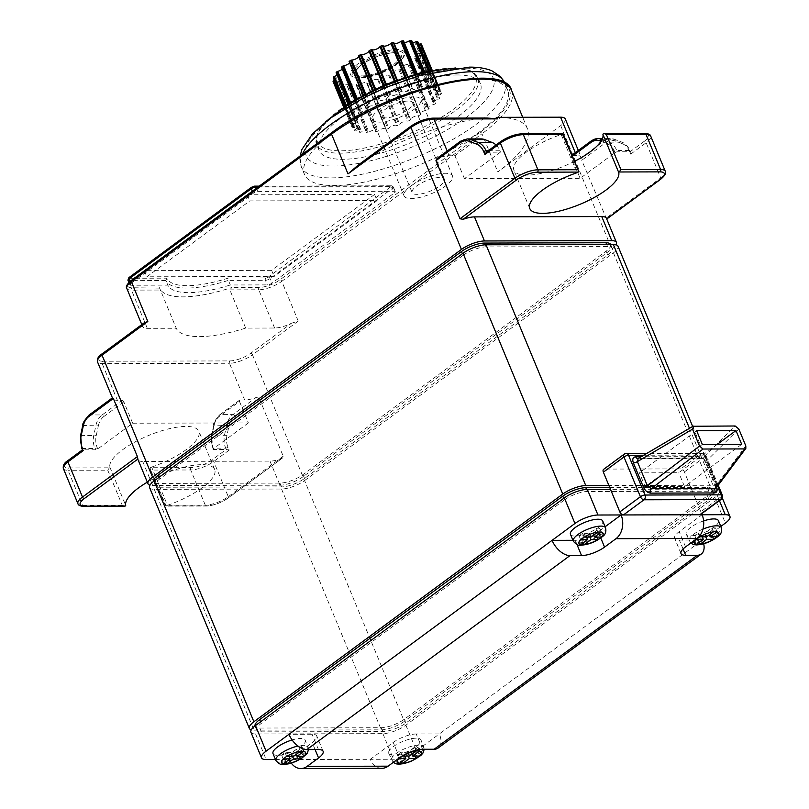 <?xml version="1.0" encoding="UTF-8"?>
<svg xmlns="http://www.w3.org/2000/svg" width="809" height="809" viewBox="0 0 809 809"><rect width="100%" height="100%" fill="white"/><g stroke="black" fill="none" stroke-linecap="round" stroke-linejoin="round"><path stroke-width="0.61" stroke-dasharray="4.04 3.03" d="M271.612 270.348L144.336 270.671L247.291 194.777L374.567 194.453L271.612 270.348L274.14 276.466L146.864 276.789L249.819 200.895L377.105 200.561L274.14 276.466M144.336 270.671L146.864 276.789M374.567 194.453L377.105 200.561M247.291 194.777L249.819 200.895M166.826 278.175L165.926 280.551A78.574 25.059 157.5 0 0 228.411 280.389L228.532 278.023A76.825 24.503 -22.5 0 1 166.826 278.175L129.41 278.276A1.749 0.556 -22.5 0 1 129.389 277.436L251.801 187.203A1.749 0.556 -22.5 0 1 254.107 186.353L390.636 185.999A1.749 0.556 -22.5 0 1 390.656 186.839L268.244 277.082A1.749 0.556 -22.5 0 1 265.939 277.922L228.532 278.023M258.01 187.031L392.416 186.687A3.489 1.112 -22.5 0 1 393.356 187.041A3.489 1.112 -22.5 0 1 392.446 188.366L270.034 278.599A3.489 1.112 -22.5 0 1 265.433 280.298L228.411 280.389L230.302 284.98L267.334 284.879A3.489 1.112 157.5 0 0 271.935 283.19L394.337 192.957A3.489 1.112 157.5 0 0 395.257 191.622A3.489 1.112 157.5 0 0 394.317 191.278L257.778 191.632A3.489 1.112 157.5 0 0 253.177 193.321L130.775 283.554A3.489 1.112 157.5 0 0 129.855 284.889A3.489 1.112 157.5 0 0 130.795 285.233L167.827 285.142A78.574 25.059 157.5 0 0 230.302 284.98M129.41 278.276A1.749 1.305 -90.1 0 0 128.894 280.652L165.926 280.551L167.827 285.142M245.663 328.09L229.837 289.875L231.839 287.498A87.301 27.85 -22.5 0 1 159.595 288.105A87.301 27.85 -22.5 0 1 159.424 287.68L176.241 328.272A87.301 27.85 157.5 0 0 245.663 328.09L274.595 328.019A17.464 5.572 157.5 0 0 291.462 323.236L250.689 353.29A15.715 5.016 -22.5 0 1 229.978 360.905L102.703 361.239A1.749 1.305 -90.1 0 0 102.187 363.605L117.386 400.303L122.017 400.293L102.156 414.926L89.425 414.956A17.464 13.075 -90.1 0 0 83.196 425.403L81.082 435.222A17.464 13.075 -90.1 0 0 82.205 448.51L82.751 449.814L95.482 449.784A1.749 0.556 157.5 0 0 97.778 448.944L132.666 423.218L248.383 422.925L239.515 401.517A1.749 1.011 53.6 0 1 239.636 400.111A1.749 1.011 53.6 0 1 240.04 399.98L244.662 399.97A17.464 5.572 -22.5 0 0 256.038 397.543L232.911 414.592L220.179 414.623L240.04 399.98M478.2 79.292A110.004 35.09 -22.5 0 1 507.749 90.325A110.004 35.09 -22.5 0 1 451.746 149.453A110.004 35.09 -22.5 0 1 334.056 185.544A110.004 35.09 -22.5 0 1 304.497 174.511A110.004 35.09 -22.5 0 1 360.501 115.384A110.004 35.09 -22.5 0 1 478.2 79.292M456.994 74.964A87.301 27.85 -22.5 0 1 480.445 83.721A87.301 27.85 -22.5 0 1 436 130.643A87.301 27.85 -22.5 0 1 342.591 159.292A87.301 27.85 -22.5 0 1 319.14 150.535A87.301 27.85 -22.5 0 1 363.585 103.613A87.301 27.85 -22.5 0 1 456.994 74.964M408.201 109.458A17.464 5.572 157.5 0 0 412.762 102.804A17.464 5.572 157.5 0 0 401.81 101.924A17.464 5.572 157.5 0 0 385.054 109.518A17.464 5.572 157.5 0 0 380.493 116.172A17.464 5.572 157.5 0 0 391.445 117.042A17.464 5.572 157.5 0 0 408.201 109.458M439.863 185.898A17.464 5.572 157.5 0 0 444.424 179.244A17.464 5.572 157.5 0 0 433.472 178.364A17.464 5.572 157.5 0 0 416.716 185.959A17.464 5.572 157.5 0 0 412.155 192.613A17.464 5.572 157.5 0 0 423.107 193.493A17.464 5.572 157.5 0 0 439.863 185.898M159.595 288.105L131.988 287.751A15.715 5.016 157.5 0 1 131.877 280.187L332.074 132.605A111.743 35.647 157.5 0 1 479.343 78.443A111.743 35.647 157.5 0 1 480.182 132.231L279.985 279.813A15.715 5.016 157.5 0 1 259.274 287.428L231.839 287.498M102.703 361.239A15.715 5.016 -22.5 0 1 102.581 353.675L143.355 323.62A17.464 5.572 157.5 0 0 142.627 326.593A17.464 5.572 157.5 0 0 147.309 328.343L176.241 328.272M149.584 487.605A17.464 5.572 157.5 0 0 154.276 489.354L281.552 489.03A17.464 5.572 157.5 0 0 304.568 480.566L404.308 721.365A17.464 5.572 -22.5 0 1 381.292 729.829L254.016 730.153A17.464 5.572 -22.5 0 1 251.265 729.829M689.46 428.315L713.053 485.258L608.914 485.531M713.053 485.258A17.464 5.572 -22.5 0 1 717.745 487.018A17.464 5.572 -22.5 0 1 713.184 493.662L404.308 721.365M609.784 487.635L707.299 487.382A17.464 5.572 -22.5 0 1 711.991 489.132A17.464 5.572 -22.5 0 1 707.43 495.786L404.278 719.262A17.464 5.572 -22.5 0 1 381.261 727.726L259.77 728.039A17.464 5.572 -22.5 0 1 255.078 726.29A17.464 5.572 -22.5 0 1 254.977 725.946M304.568 480.566L613.444 252.873A17.464 5.572 157.5 0 0 618.005 246.219M720.819 526.457L702.495 539.967L679.348 540.028A17.464 5.572 157.5 0 1 674.655 538.268A17.464 5.572 157.5 0 1 679.216 531.624L702.101 514.757M250.911 732.226A17.464 5.572 157.5 0 0 255.593 733.975L382.879 733.642A17.464 5.572 157.5 0 0 405.885 725.188L714.762 497.484A17.464 5.572 157.5 0 0 719.322 490.841A17.464 5.572 157.5 0 0 714.63 489.081L691.493 489.142L684.374 471.95A3.489 2.033 -126.4 0 0 680.784 468.896L604.424 469.089A3.489 2.033 -126.4 0 0 603.615 469.341M422.571 749.276L416.231 733.985L439.378 733.925L416.493 750.792A17.464 5.572 157.5 0 1 393.487 759.257L370.34 759.317A17.464 13.075 89.9 0 0 381.828 768.338M291.462 323.236L298.238 321.082L252.479 354.817L302.981 476.744L611.857 249.051A17.464 5.572 -22.5 0 0 616.053 244.783M565.279 118.943A17.464 5.572 -22.5 0 1 560.718 125.597L497.798 171.973A113.493 36.203 157.5 0 0 527.448 128.742A113.493 36.203 157.5 0 0 496.948 117.356M722.336 495.189A3.489 1.112 -22.5 0 1 721.426 496.514L700.837 511.692A3.489 2.033 -126.4 0 1 700.594 514.514M700.837 511.692L691.493 489.142L610.502 489.354M571.791 155.419L576.423 155.409A17.464 5.572 -22.5 0 1 581.115 157.158A17.464 5.572 -22.5 0 1 581.256 157.806L581.732 160.293L606.174 142.283A15.715 11.771 89.9 0 1 615.123 140.938L622.485 143.78A1.749 1.112 111.1 0 0 621.949 142.151A1.749 1.112 111.1 0 0 621.686 142.111L608.955 142.141A1.749 1.112 111.1 0 0 607.438 143.82A15.715 11.771 89.9 0 1 614.486 151.323L615.032 152.638L580.134 178.364L571.275 156.956A1.749 1.011 -126.4 0 1 571.387 155.55A1.749 1.011 -126.4 0 1 571.791 155.419L591.652 140.786L604.384 140.756A17.464 13.075 89.9 0 1 610.664 138.582A17.464 13.075 89.9 0 1 614.324 139.269L621.686 142.111A17.464 13.075 89.9 0 1 629.513 150.444L616.782 150.484L617.328 151.789A1.749 0.556 157.5 0 0 615.032 152.638M486.088 152.325L500.468 152.092L464.427 178.658L580.134 178.364M464.427 178.658L454.931 155.722L449.147 155.743A17.464 5.572 -22.5 0 0 437.77 158.17L436.9 158.635M603.403 133.758L644.237 133.657A15.715 5.016 -22.5 0 1 644.358 141.221A1.749 1.011 -126.4 0 1 646.148 142.748L660.71 177.909L605.799 218.39L606.578 218.956L581.732 160.293M606.679 218.885L606.578 218.956A17.464 5.572 157.5 0 0 606.447 218.319M138.026 459.704A17.464 5.572 157.5 0 0 142.718 461.454L269.994 461.13A17.464 5.572 157.5 0 0 281.37 458.693L283.201 456.205L259.133 398.109L234.701 416.119A15.715 11.771 -90.1 0 0 229.089 425.514L226.975 435.343A15.715 11.771 -90.1 0 0 227.986 447.296L229.159 450.128L226.227 449.45L211.928 459.987A15.715 5.016 -22.5 0 1 191.217 467.612L150.383 467.713A1.749 0.556 -22.5 0 1 151.647 467.076L167.473 505.301A1.749 0.556 157.5 0 0 166.219 505.938L150.171 468.967L165.511 506.009M167.473 505.301A48.014 15.31 157.5 0 0 214.678 469.483A48.014 15.31 157.5 0 0 147.329 482.164M644.358 141.221L630.059 151.758L617.328 151.789M486.522 152.001L500.882 141.585A15.715 5.016 -22.5 0 1 521.583 133.97L562.427 133.869A1.749 0.556 -22.5 0 1 561.163 134.506A48.014 15.31 157.5 0 0 513.958 170.315A48.014 15.31 157.5 0 0 574.532 161.335M234.701 416.119A1.749 1.011 -126.4 0 0 232.911 414.592A17.464 13.075 -90.1 0 0 226.672 425.028L224.558 434.858A17.464 13.075 -90.1 0 0 225.681 448.135L226.227 449.45L213.505 449.48L212.959 448.166A1.749 0.556 -22.5 0 1 212.484 447.994A1.749 0.556 -22.5 0 1 212.949 447.326A15.715 11.771 89.9 0 1 211.928 435.373L214.041 425.554A15.715 11.771 89.9 0 1 219.654 416.15L239.515 401.517M248.383 422.925L213.485 448.641A1.749 0.556 157.5 0 0 213.03 449.308A1.749 0.556 157.5 0 0 213.505 449.48M151.647 467.076A48.014 15.31 157.5 0 0 198.852 431.258A48.014 15.31 157.5 0 0 149.877 434.969A48.014 15.31 157.5 0 0 109.872 467.187A1.749 0.556 -22.5 0 1 109.407 467.814L68.573 467.926A15.715 5.016 -22.5 0 1 68.452 460.361L82.751 449.814L83.367 450.512M630.059 151.758L630.656 152.254L629.978 150.626A1.749 0.556 157.5 0 0 629.513 150.444L630.707 154.125L646.148 142.748A17.464 5.572 -22.5 0 0 650.709 136.094M460.493 141.241A1.749 1.011 -126.4 0 1 460.897 141.12L474.782 141.09L454.931 155.722M117.386 400.303A17.464 5.572 -22.5 0 1 112.694 398.554A17.464 5.572 -22.5 0 1 112.552 397.907L89.425 414.956A1.749 1.011 -126.4 0 0 89.03 415.088M562.427 133.869L563.044 134.557M474.782 141.09A17.464 13.075 89.9 0 1 481.072 138.915M496.038 144.983A17.464 13.075 89.9 0 1 499.922 150.777L488.13 150.808M500.468 152.092L499.922 150.777M302.981 476.744A17.464 5.572 -22.5 0 1 279.975 485.208L152.689 485.531A17.464 5.572 -22.5 0 1 149.948 485.218M610.653 244.48A17.464 5.572 -22.5 0 1 610.664 244.51A17.464 5.572 -22.5 0 1 606.103 251.164L302.95 474.64A17.464 5.572 -22.5 0 1 279.934 483.104L158.443 483.418A17.464 5.572 -22.5 0 1 153.75 481.668A17.464 5.572 -22.5 0 1 153.649 481.325M227.764 498.213L282.23 458.228L228.168 498.091A1.749 1.011 -126.4 0 1 227.764 498.213A15.715 5.016 -22.5 0 1 207.053 505.827L166.219 505.938M259.133 398.109L256.038 397.543M291.321 763.109A17.464 13.075 -90.1 0 1 289.349 759.52L275.485 759.56M132.666 423.218L123.807 401.81A1.749 1.011 53.6 0 0 122.017 400.293M68.573 467.926A1.749 1.305 -90.1 0 0 68.057 470.292L107.739 470.191L109.407 467.814M107.739 470.191L122.301 505.352L125.233 506.04M150.383 467.713L150.171 468.967M486.957 118.003L482.67 118.235A113.493 36.203 157.5 0 0 361.532 162.781L358.286 165.006M606.103 251.164L607.69 254.987L304.528 478.463A17.464 5.572 157.5 0 1 281.522 486.927L160.03 487.24A17.464 5.572 157.5 0 1 155.338 485.491A17.464 5.572 157.5 0 1 159.899 478.837L463.051 255.361L462.374 253.733M607.69 254.987A17.464 5.572 157.5 0 0 612.251 248.333A17.464 5.572 157.5 0 0 607.559 246.583L486.067 246.897A17.464 5.572 157.5 0 0 463.051 255.361M416.231 733.985A17.464 5.572 157.5 0 0 393.225 742.45L370.34 759.317L289.349 759.52L312.223 742.652A17.464 5.572 157.5 0 0 316.784 736.008A17.464 5.572 157.5 0 0 312.092 734.248L288.955 734.309M703.618 520.915A17.464 5.572 157.5 0 0 686.163 534.041A17.464 5.572 157.5 0 0 690.856 535.791A17.464 5.572 157.5 0 0 709.533 530.067A17.464 5.572 157.5 0 0 718.432 520.672M416.301 738.182A17.464 5.572 157.5 0 0 397.613 743.916A17.464 5.572 157.5 0 0 388.724 753.3A17.464 5.572 157.5 0 0 393.417 755.05A17.464 5.572 157.5 0 0 412.105 749.326A17.464 5.572 157.5 0 0 420.993 739.942A17.464 5.572 157.5 0 0 416.301 738.182M273.017 753.604A17.464 5.572 157.5 0 0 277.709 755.353A17.464 5.572 157.5 0 0 296.397 749.619A17.464 5.572 157.5 0 0 305.286 740.235A17.464 5.572 157.5 0 0 300.594 738.486A17.464 5.572 157.5 0 0 292.11 739.962M572.924 540.301L575.209 540.291A17.464 5.572 157.5 0 0 598.225 531.826L605.112 526.75M570.456 534.334A17.464 5.572 157.5 0 0 575.148 536.094A17.464 5.572 157.5 0 0 593.826 530.36A17.464 5.572 157.5 0 0 602.715 520.976M419.608 750.985L418.02 747.172L414.552 747.182L407.685 752.239L400.748 752.259L397.32 754.787L404.257 754.767L397.391 759.833L400.87 759.823L405.066 756.718M416.129 750.995L414.552 747.182M411.933 754.099L411.164 752.228L418.02 747.172M580.619 539.643L579.042 535.821L585.989 535.811L579.123 540.867L582.591 540.857L586.798 537.763M586.525 537.105L585.989 535.811M580.7 544.679L579.123 540.867M593.937 535.78L596.395 535.78L599.833 533.252L592.886 533.262L599.752 528.206L596.284 528.216L589.417 533.273L582.48 533.293L579.042 535.821M587.678 537.105L589.458 535.801L592.775 535.791M296.498 755.05L298.966 755.04L302.394 752.512L295.457 752.532L302.313 747.465L298.845 747.476L291.978 752.542L285.041 752.552L281.603 755.08L288.55 755.07L281.684 760.126L285.152 760.116L289.359 757.022M290.239 756.364L292.019 755.06L295.346 755.05M709.645 535.487L712.112 535.477L715.54 532.949L708.603 532.969L715.459 527.913L711.991 527.923L705.124 532.979L698.187 533L694.749 535.528L701.696 535.507L694.83 540.564L698.298 540.564L702.505 537.459M703.385 536.812L705.165 535.497L708.482 535.487M412.206 754.746L414.673 754.746L418.101 752.208L411.164 752.228M405.956 756.071L407.726 754.757L411.053 754.757M584.058 537.105L582.48 533.293M591.005 537.095L589.417 533.273M597.861 532.029L596.284 528.216M601.33 532.019L599.752 528.206M593.664 535.133L592.886 533.262M601.411 537.065L599.833 533.252M583.37 542.728L582.591 540.857M589.994 537.105L589.458 535.801M596.941 537.085L596.395 535.78M286.619 756.375L285.041 752.552M283.19 758.903L281.603 755.08M293.566 756.364L291.978 752.542M300.422 751.288L298.845 747.476M289.086 756.375L288.55 755.07M283.261 763.939L281.684 760.126M285.931 761.987L285.152 760.116M292.565 756.364L292.019 755.06M299.502 756.344L298.966 755.04M303.972 756.324L302.394 752.512M296.225 754.393L295.457 752.532M303.901 751.288L302.313 747.465M712.648 536.782L712.112 535.477M717.118 536.771L715.54 532.949M705.711 536.802L705.165 535.497M699.077 542.424L698.298 540.564M709.372 534.84L708.603 532.969M717.047 531.725L715.459 527.913M713.568 531.735L711.991 527.923M706.712 536.802L705.124 532.979M699.765 536.812L698.187 533M696.337 539.34L694.749 535.528M702.232 536.812L701.696 535.507M696.407 544.386L694.83 540.564M419.689 756.031L418.101 752.208M398.979 763.645L397.391 759.833M401.638 761.694L400.87 759.823M404.793 756.071L404.257 754.767M398.898 758.599L397.32 754.787M402.326 756.071L400.748 752.259M409.273 756.061L407.685 752.239M408.272 756.061L407.726 754.757M415.209 756.051L414.673 754.746M703.709 543.779A17.464 10.143 53.6 0 0 702.495 539.967L439.378 733.925A17.464 10.143 -126.4 0 1 438.165 748.012M716.622 487.331L706.439 462.738C704.679 459.077 702.242 457.034 699.128 456.63A3.489 2.619 -90.1 0 0 701.393 458.44M706.439 462.738A3.489 1.112 -22.5 0 1 705.509 462.394C704.093 459.937 702.738 458.622 701.433 458.44L637.927 458.602A3.489 2.619 -90.1 0 0 639.191 458.167L638.2 458.501M701.433 458.44A3.489 2.619 -90.1 0 0 702.687 458.005L639.191 458.167L693.657 426.09M716.481 486.978A3.489 1.112 -22.5 0 1 715.54 486.634L705.499 462.384A3.489 1.112 -22.5 0 1 705.923 461.464L702.687 458.005L735.169 425.989M715.884 488.353L715.54 486.624A3.489 1.112 -22.5 0 1 715.965 485.703L705.923 461.464L738.819 429.033M715.075 488.454L715.965 485.703L745.817 445.921M717.229 444.394L678.781 472.739L639.444 472.84L645.137 486.603L684.485 486.502L678.781 472.739M696.64 430.671L639.444 472.84M741.681 444.333L684.485 486.502M702.333 444.434L645.137 486.603M717.694 485.896L704.932 455.083A3.489 2.619 -90.1 0 0 702.637 453.283A3.489 2.619 -90.1 0 0 701.383 453.718L625.013 453.91A3.489 2.033 53.6 0 0 624.204 454.162M626.267 453.475A3.489 2.619 -90.1 0 0 625.013 453.91L604.424 469.089M643.731 455.245L704.932 455.083A3.489 1.112 -22.5 0 1 705.873 455.437A3.489 1.112 -22.5 0 1 704.963 456.761L684.374 471.95M707.43 495.786L709.018 499.608L405.855 723.084A17.464 5.572 157.5 0 1 382.849 731.548L261.347 731.862A17.464 5.572 157.5 0 1 256.655 730.102A17.464 5.572 157.5 0 1 261.216 723.458L564.379 499.972L563.701 498.354M709.018 499.608A17.464 5.572 157.5 0 0 713.568 492.954A17.464 5.572 157.5 0 0 708.886 491.205L587.385 491.518A17.464 5.572 157.5 0 0 564.379 499.972M410.932 185.979A26.191 8.353 -22.5 0 1 436.061 174.592A26.191 8.353 -22.5 0 1 452.484 175.907A26.191 8.353 -22.5 0 1 445.648 185.888A26.191 8.353 -22.5 0 1 420.518 197.265A26.191 8.353 -22.5 0 1 404.096 195.95A26.191 8.353 -22.5 0 1 410.932 185.979M413.986 109.437A26.191 8.353 157.5 0 0 420.822 99.467A26.191 8.353 157.5 0 0 404.399 98.142A26.191 8.353 157.5 0 0 379.269 109.528A26.191 8.353 157.5 0 0 372.433 119.51A26.191 8.353 157.5 0 0 388.856 120.824A26.191 8.353 157.5 0 0 413.986 109.437M420.933 86.796L419.861 87.251A4.369 1.396 -22.5 0 1 415.593 89.303A4.369 1.396 -22.5 0 1 412.681 89.132A4.369 1.396 -22.5 0 1 412.762 88.535L412.256 88.373A48.014 15.31 157.5 0 0 410.83 88.707L409.829 89.233A4.369 1.396 -22.5 0 1 405.521 91.65A4.369 1.396 -22.5 0 1 402.103 91.619A4.369 1.396 -22.5 0 1 402.063 91.447L401.335 91.417A48.014 15.31 157.5 0 0 399.828 91.923L398.968 92.479A4.369 1.396 -22.5 0 1 395.116 95.108A4.369 1.396 -22.5 0 1 391.03 95.492L390.13 95.604A48.014 15.31 157.5 0 0 388.623 96.241L387.966 96.797A4.369 1.396 -22.5 0 1 385.054 99.396A4.369 1.396 -22.5 0 1 380.341 100.417L379.32 100.66A48.014 15.31 157.5 0 0 377.934 101.388L377.5 101.914A4.369 1.396 -22.5 0 1 377.672 102.126A4.369 1.396 -22.5 0 1 375.386 104.503A4.369 1.396 -22.5 0 1 370.684 105.908L369.602 106.272A48.014 15.31 157.5 0 0 368.408 107.051L368.237 107.506A4.369 1.396 -22.5 0 1 368.843 107.9A4.369 1.396 -22.5 0 1 367.013 110.024A4.369 1.396 -22.5 0 1 362.654 111.622L361.583 112.087A48.014 15.31 157.5 0 0 360.662 112.866L360.753 113.22A4.369 1.396 -22.5 0 1 362.017 113.665A4.369 1.396 -22.5 0 1 356.749 117.204L355.768 117.73A48.014 15.31 157.5 0 0 355.171 118.468L355.535 118.701A4.369 1.396 -22.5 0 1 357.629 119.054A4.369 1.396 -22.5 0 1 353.361 122.311L352.512 122.867A48.014 15.31 157.5 0 0 352.289 123.504L352.896 123.605A4.369 1.396 -22.5 0 1 355.93 123.747A4.369 1.396 -22.5 0 1 352.684 126.598L352.036 127.155A48.014 15.31 157.5 0 0 352.188 127.65L352.997 127.62A4.369 1.396 -22.5 0 1 357.052 127.438A4.369 1.396 -22.5 0 1 354.777 129.814L354.362 130.34A48.014 15.31 157.5 0 0 354.878 130.664L355.849 130.502A4.369 1.396 -22.5 0 1 360.915 129.895A4.369 1.396 -22.5 0 1 359.489 131.756L359.338 132.211A48.014 15.31 157.5 0 0 360.197 132.352L361.259 132.049A4.369 1.396 -22.5 0 1 367.266 130.967A4.369 1.396 -22.5 0 1 366.548 132.292L366.659 132.646A48.014 15.31 157.5 0 0 367.802 132.595L368.884 132.191A4.369 1.396 -22.5 0 1 373.05 130.34A4.369 1.396 -22.5 0 1 375.72 130.583A4.369 1.396 -22.5 0 1 375.487 131.402L375.861 131.634A48.014 15.31 157.5 0 0 377.216 131.392L378.258 130.896A4.369 1.396 -22.5 0 1 382.576 128.661A4.369 1.396 -22.5 0 1 385.751 128.762A4.369 1.396 -22.5 0 1 385.751 129.137L386.378 129.228A48.014 15.31 157.5 0 0 387.855 128.813L388.795 128.267A4.369 1.396 -22.5 0 1 393.032 125.678A4.369 1.396 -22.5 0 1 396.703 125.628L397.532 125.587A48.014 15.31 157.5 0 0 399.049 125.011L399.818 124.455A4.369 1.396 -22.5 0 1 403.216 121.815A4.369 1.396 -22.5 0 1 407.655 121.107L408.626 120.935A48.014 15.31 157.5 0 0 410.082 120.238L410.638 119.692A4.369 1.396 -22.5 0 1 410.598 119.621A4.369 1.396 -22.5 0 1 413.106 117.113A4.369 1.396 -22.5 0 1 417.909 115.859L418.971 115.556A48.014 15.31 157.5 0 0 420.943 114.393L420.751 114.352A4.369 1.396 -22.5 0 1 420.215 113.988A4.369 1.396 -22.5 0 1 422.268 111.733A4.369 1.396 -22.5 0 1 426.828 110.216L427.91 109.802A48.014 15.31 157.5 0 0 428.972 109.013L429.013 108.598A4.369 1.396 -22.5 0 1 428.103 108.173A4.369 1.396 -22.5 0 1 429.721 106.181A4.369 1.396 -22.5 0 1 433.846 104.513L434.888 104.017A48.014 15.31 157.5 0 0 435.647 103.259L435.414 102.955A4.369 1.396 -22.5 0 1 433.755 102.541A4.369 1.396 -22.5 0 1 438.529 99.133L439.449 98.587A48.014 15.31 157.5 0 0 439.863 97.899L439.378 97.727A4.369 1.396 -22.5 0 1 436.83 97.464A4.369 1.396 -22.5 0 1 440.581 94.4L441.33 93.844A48.014 15.31 157.5 0 0 441.37 93.268L440.652 93.227A4.369 1.396 -22.5 0 1 437.113 93.237A4.369 1.396 -22.5 0 1 439.863 90.618L440.399 90.072A48.014 15.31 157.5 0 0 440.066 89.657L439.166 89.759A4.369 1.396 -22.5 0 1 434.605 90.143A4.369 1.396 -22.5 0 1 436.435 88.019L436.718 87.524A48.014 15.31 157.5 0 0 436.031 87.291L435.009 87.524A4.369 1.396 -22.5 0 1 429.458 88.363A4.369 1.396 -22.5 0 1 430.499 86.765L430.519 86.361A48.014 15.31 157.5 0 0 429.508 86.32L428.436 86.674A4.369 1.396 -22.5 0 1 421.995 88.019A4.369 1.396 -22.5 0 1 422.44 86.947L422.197 86.654A48.014 15.31 157.5 0 0 420.933 86.796L415.624 73.993M401.749 68.492L420.731 114.352L401.942 68.522A48.014 15.31 -22.5 0 1 399.97 69.685L398.908 69.999A4.369 1.396 157.5 0 0 394.114 71.253A4.369 1.396 157.5 0 0 391.596 73.75A4.369 1.396 157.5 0 0 391.637 73.831L391.081 74.377A48.014 15.31 -22.5 0 1 389.625 75.065L388.654 75.247A4.369 1.396 157.5 0 0 384.224 75.955A4.369 1.396 157.5 0 0 380.817 78.584L380.048 79.151A48.014 15.31 -22.5 0 1 378.531 79.717L377.712 79.767A4.369 1.396 157.5 0 0 374.031 79.818A4.369 1.396 157.5 0 0 369.794 82.397L368.864 82.943A48.014 15.31 -22.5 0 1 367.377 83.367L366.76 83.266A4.369 1.396 157.5 0 0 366.75 82.902A4.369 1.396 157.5 0 0 363.585 82.791A4.369 1.396 157.5 0 0 359.267 85.036L358.225 85.521A48.014 15.31 -22.5 0 1 356.87 85.774L356.486 85.542A4.369 1.396 157.5 0 0 356.729 84.712A4.369 1.396 157.5 0 0 354.049 84.48A4.369 1.396 157.5 0 0 349.892 86.32L348.81 86.735A48.014 15.31 -22.5 0 1 347.658 86.785L347.546 86.432A4.369 1.396 157.5 0 0 348.274 85.097A4.369 1.396 157.5 0 0 342.258 86.189L341.196 86.482A48.014 15.31 -22.5 0 1 340.336 86.341L340.498 85.885A4.369 1.396 157.5 0 0 341.914 84.025A4.369 1.396 157.5 0 0 336.847 84.632L335.887 84.803A48.014 15.31 -22.5 0 1 335.361 84.47L335.775 83.954A4.369 1.396 157.5 0 0 338.051 81.578A4.369 1.396 157.5 0 0 333.996 81.76L333.187 81.8M393.761 42.675A4.369 1.396 157.5 0 0 393.68 43.261A4.369 1.396 157.5 0 0 394.226 43.635M358.69 56.559A4.369 1.396 157.5 0 0 358.67 56.256A4.369 1.396 157.5 0 0 358.498 56.054M349.64 62.819A4.369 1.396 157.5 0 0 349.842 62.03A4.369 1.396 157.5 0 0 349.235 61.646L368.237 107.506M342.278 69.139A4.369 1.396 157.5 0 0 343.026 67.794A4.369 1.396 157.5 0 0 341.762 67.359L360.753 113.22M337.1 75.126A4.369 1.396 157.5 0 0 338.627 73.194A4.369 1.396 157.5 0 0 336.534 72.84L336.281 72.85M334.4 80.394A4.369 1.396 157.5 0 0 336.938 77.886A4.369 1.396 157.5 0 0 333.895 77.745L333.338 77.765M420.943 114.393L401.942 68.522M421.418 44.252L420.862 44.748A4.369 1.396 157.5 0 0 418.111 47.367A4.369 1.396 157.5 0 0 421.661 47.367L422.369 47.367A48.014 15.31 -22.5 0 1 422.338 47.974L421.58 48.54A4.369 1.396 157.5 0 0 417.828 51.594A4.369 1.396 157.5 0 0 420.377 51.857L420.872 52.039A48.014 15.31 -22.5 0 1 420.458 52.727L419.527 53.263A4.369 1.396 157.5 0 0 414.754 56.681A4.369 1.396 157.5 0 0 416.413 57.095L416.645 57.399A48.014 15.31 -22.5 0 1 415.887 58.157L414.845 58.652A4.369 1.396 157.5 0 0 410.729 60.311A4.369 1.396 157.5 0 0 409.101 62.303A4.369 1.396 157.5 0 0 410.011 62.738L409.981 63.142A48.014 15.31 -22.5 0 1 408.909 63.931L407.827 64.346A4.369 1.396 157.5 0 0 403.266 65.863A4.369 1.396 157.5 0 0 401.213 68.118A4.369 1.396 157.5 0 0 401.729 68.482M441.36 93.227L422.369 47.397L441.37 93.268M417.798 41.825L417.434 42.149A4.369 1.396 157.5 0 0 415.604 44.273A4.369 1.396 157.5 0 0 418.89 44.343M411.639 40.774L411.508 40.905A4.369 1.396 157.5 0 0 410.456 42.493A4.369 1.396 157.5 0 0 412.651 42.837M422.44 86.947L403.448 41.077A4.369 1.396 157.5 0 0 402.993 42.149A4.369 1.396 157.5 0 0 404.247 42.594M130.795 285.233L128.894 280.652A3.489 1.112 -22.5 0 1 127.953 280.288M390.636 185.999A1.749 1.305 89.9 0 1 392.416 186.687L394.317 191.278M390.656 186.839A1.749 1.011 -126.4 0 1 392.446 188.366L394.337 192.957M268.244 277.082A1.749 1.011 -126.4 0 1 270.034 278.599L271.935 283.19M265.939 277.922A1.749 1.305 -90.1 0 0 265.433 280.298L267.334 284.879M130.775 283.554L129.936 281.542M253.177 193.321L252.317 191.237M257.778 191.632L256.372 188.234M504.583 82.68A110.004 35.09 -22.5 0 1 448.58 141.808A110.004 35.09 -22.5 0 1 330.891 177.899A110.004 35.09 -22.5 0 1 301.332 166.866A110.004 35.09 -22.5 0 1 302.354 154.347M466.146 68.219A101.267 32.299 -22.5 0 1 466.904 116.961A101.267 32.299 -22.5 0 1 333.439 166.047A101.267 32.299 -22.5 0 1 332.681 117.305A101.267 32.299 -22.5 0 1 466.146 68.219M446.77 69.2A87.301 27.85 -22.5 0 1 454.456 68.846A87.301 27.85 -22.5 0 1 477.917 77.603A87.301 27.85 -22.5 0 1 433.472 124.535A87.301 27.85 -22.5 0 1 340.063 153.184A87.301 27.85 -22.5 0 1 316.602 144.427A87.301 27.85 -22.5 0 1 332.681 116.456M452.686 68.168A85.552 27.294 -22.5 0 1 453.323 109.336A85.552 27.294 -22.5 0 1 340.569 150.808A85.552 27.294 -22.5 0 1 339.932 109.63A85.552 27.294 -22.5 0 1 452.686 68.168M126.791 288.378A17.464 5.572 157.5 0 0 131.483 290.128L160.404 290.047M147.309 328.343L131.483 290.128A1.749 1.305 89.9 0 1 131.988 287.751M281.552 489.03L381.292 729.829M613.444 252.873L713.184 493.662M714.762 497.484L725.37 523.099M405.885 725.188L416.493 750.792M298.238 321.082L281.775 281.33L481.972 133.758L497.798 171.973M560.718 125.597L611.857 249.051M714.63 489.081L719.413 500.629M447.195 151.05L449.147 155.743M575.29 152.679L576.423 155.409M644.237 133.657A1.749 1.305 89.9 0 1 644.864 133.434M571.275 156.956L572.378 156.137M600.966 141.322L607.438 143.82M602.027 139.472L608.955 142.141A17.464 13.075 89.9 0 1 616.782 150.484A1.749 0.556 157.5 0 0 614.486 151.323M622.485 143.78A15.715 11.771 89.9 0 1 629.523 151.293A1.749 0.556 157.5 0 0 629.978 150.626C628.057 146.298 625.387 143.476 621.949 142.151L614.587 139.32A1.749 1.112 111.1 0 0 614.324 139.269L602.108 139.3M629.523 151.293L630.707 154.125M660.589 179.315A1.749 1.011 53.6 0 0 660.71 177.909A17.464 5.572 157.5 0 0 665.271 171.255M615.123 140.938A1.749 1.112 111.1 0 0 614.587 139.32L610.664 138.582L602.412 138.602M606.174 142.283A1.749 1.011 53.6 0 0 604.384 140.756L581.256 157.806M467.187 138.946A17.464 13.075 -90.1 0 0 460.897 141.12L437.77 158.17M521.583 133.97A1.749 1.305 89.9 0 1 522.22 133.758M561.163 134.506L576.999 172.722M250.689 353.29A1.749 1.011 -126.4 0 1 252.479 354.817A17.464 5.572 -22.5 0 1 229.463 363.281L244.662 399.97M269.994 461.13L279.975 485.208M227.986 447.296A1.749 0.556 157.5 0 1 225.681 448.135L212.959 448.166A17.464 13.075 89.9 0 1 211.827 434.888L213.95 425.059L229.089 425.514M226.975 435.343L211.382 435.009L213.95 425.059A17.464 13.075 89.9 0 1 220.179 414.623A1.749 1.011 53.6 0 0 219.775 414.744A1.749 1.011 53.6 0 0 219.654 416.15M239.636 400.111L219.775 414.744C215.174 419.942 213.08 423.42 213.495 425.18L214.041 425.554M213.485 448.641L212.949 447.326M142.718 461.454L152.689 485.531M154.276 489.354L254.016 730.153M382.879 733.642L393.487 759.257M255.593 733.975L266.201 759.58M229.978 360.905A1.749 1.305 -90.1 0 0 229.463 363.281L102.187 363.605A17.464 5.572 -22.5 0 1 97.495 361.856M63.365 468.542A17.464 5.572 -22.5 0 0 68.057 470.292L82.619 505.463A1.749 1.305 -90.1 0 0 83.772 506.363M122.301 505.352L82.619 505.463A17.464 5.572 -22.5 0 1 77.927 503.704M82.74 425.514L98.334 425.847L96.22 435.677A15.715 11.771 -90.1 0 0 97.232 447.63L97.778 448.944M80.627 435.343L96.22 435.677M81.739 448.328A1.749 0.556 157.5 0 0 82.205 448.51L94.936 448.469L95.482 449.784M123.807 401.81L103.946 416.453A1.749 1.011 -126.4 0 0 102.156 414.926A17.464 13.075 -90.1 0 0 95.927 425.372L93.804 435.191A17.464 13.075 -90.1 0 0 94.936 448.469A1.749 0.556 157.5 0 0 97.232 447.63M103.946 416.453A15.715 11.771 -90.1 0 0 98.334 425.847M109.872 467.187L125.698 505.403M211.928 459.987A1.749 1.011 -126.4 0 1 213.718 461.514L228.29 496.675A17.464 5.572 -22.5 0 1 205.274 505.14L165.592 505.241M229.159 450.128L213.718 461.514A17.464 5.572 -22.5 0 1 190.712 469.978L205.274 505.14A1.749 1.305 -90.1 0 0 207.053 505.827M283.201 456.205L228.29 496.675A1.749 1.011 -126.4 0 1 228.168 498.091C220.938 502.945 213.687 505.595 206.426 506.05L165.734 506.151M191.217 467.612A1.749 1.305 -90.1 0 0 190.712 469.978L151.03 470.08M213.03 449.308L211.382 435.009L211.928 435.373M482.67 118.235L432.168 118.357A15.715 5.016 157.5 0 0 411.457 125.982L361.532 162.781M274.595 328.019L258.759 289.794A17.464 5.572 157.5 0 0 281.775 281.33A1.749 1.011 53.6 0 0 279.985 279.813M229.837 289.875L258.759 289.794A1.749 1.305 89.9 0 1 259.274 287.428M511.612 90.517A113.493 36.203 157.5 0 1 481.972 133.758A1.749 1.011 53.6 0 0 480.182 132.231M432.795 118.144A1.749 1.305 -90.1 0 0 432.168 118.357M302.95 474.64L304.528 478.463M606.689 244.49L607.559 246.583M486.067 246.897L485.208 244.814M159.221 477.209L159.899 478.837M158.443 483.418L160.03 487.24M279.934 483.104L281.522 486.927M399.555 757.74L393.225 742.45M318.433 749.538L312.092 734.248M315.085 749.549L312.223 742.652M419.153 745.069A17.464 5.572 157.5 0 0 400.465 750.792A17.464 5.572 157.5 0 0 391.576 760.177A17.464 5.572 157.5 0 0 396.268 761.936A17.464 5.572 157.5 0 0 414.946 756.203A17.464 5.572 157.5 0 0 423.845 746.818A17.464 5.572 157.5 0 0 419.153 745.069M573.308 541.221A17.464 5.572 157.5 0 0 578 542.97A17.464 5.572 157.5 0 0 596.678 537.237A17.464 5.572 157.5 0 0 605.567 527.852M275.869 760.48A17.464 5.572 157.5 0 0 280.561 762.23A17.464 5.572 157.5 0 0 299.239 756.506A17.464 5.572 157.5 0 0 308.128 747.111A17.464 5.572 157.5 0 0 303.436 745.362A17.464 5.572 157.5 0 0 297.985 746.05M702.97 529.116A17.464 5.572 157.5 0 0 689.015 540.918A17.464 5.572 157.5 0 0 693.707 542.667A17.464 5.572 157.5 0 0 712.385 536.943A17.464 5.572 157.5 0 0 721.274 527.559M683.069 549.008L679.348 540.028M685.557 546.904L679.216 531.624M600.774 537.975L598.225 531.826M577.009 544.629L575.209 540.291M699.128 456.63L641.122 456.782M721.183 499.335A3.489 2.033 53.6 0 0 721.426 496.514L704.963 456.761A3.489 2.033 53.6 0 0 701.383 453.718L680.784 468.896M404.278 719.262L405.855 723.084M707.299 487.382L708.886 491.205M587.385 491.518L586.525 489.435M260.549 721.83L261.216 723.458M259.77 728.039L261.347 731.862M381.261 727.726L382.849 731.548M414.501 74.307L419.861 87.251M407.706 76.329L412.762 88.535M407.321 76.45L412.256 88.373M405.936 76.895L410.83 88.707M404.864 77.249L409.829 89.233M402.063 91.417L397.28 79.869L402.063 91.447M396.653 80.101L401.335 91.417M395.156 80.647L399.828 91.923M394.216 81.001L398.968 92.479M386.318 84.116L391.03 95.492M385.509 84.46L390.13 95.604M384.012 85.087L388.623 96.241M383.244 85.41L387.966 96.797M375.558 88.848L380.341 100.417M374.607 89.293L379.32 100.66M373.192 89.961L377.934 101.388M377.469 101.873L372.636 90.224L377.5 101.914M365.638 93.733L370.684 105.908M364.626 94.259L369.602 106.272M363.383 94.916L368.408 107.051M357.153 98.354L362.654 111.622M356.142 98.941L361.583 112.087M355.131 99.527L360.662 112.866M350.57 102.288L356.749 117.204M349.619 102.895L355.768 117.73M348.901 103.34L355.171 118.468M336.534 72.84L355.535 118.701M346.222 105.079L353.361 122.311M345.382 105.645L352.512 122.867M352.289 123.575L344.968 105.918L352.289 123.504M333.895 77.745L352.896 123.605M344.31 106.373L352.684 126.598M343.623 106.839L352.036 127.155M343.582 106.869L352.188 127.65L343.582 106.869M333.996 81.76L352.997 127.62M335.775 83.954L354.777 129.814M335.361 84.47L354.362 130.34M335.887 84.803L354.878 130.664M336.847 84.632L355.849 130.502M340.498 85.885L359.489 131.756M340.336 86.341L359.338 132.211M341.196 86.482L360.197 132.352M342.258 86.189L361.259 132.049M347.546 86.432L366.548 132.292M347.658 86.785L366.659 132.646M348.81 86.735L367.802 132.595M349.892 86.32L368.884 132.191M356.486 85.542L375.487 131.402M356.87 85.774L375.861 131.634M358.225 85.521L377.216 131.392M359.267 85.036L378.258 130.896M366.76 83.266L385.751 129.137M367.377 83.367L386.378 129.228M368.864 82.943L387.855 128.813M369.794 82.397L388.795 128.267M377.712 79.767L396.703 125.628M378.531 79.717L397.532 125.587M380.048 79.151L399.049 125.011M380.817 78.584L399.818 124.455M388.654 75.247L407.655 121.107M389.625 75.065L408.626 120.935M391.081 74.377L410.082 120.238M410.638 119.712L391.647 73.841L410.638 119.692M398.908 69.999L417.909 115.859M399.97 69.685L418.971 115.556M407.827 64.346L426.828 110.216M408.909 63.931L427.91 109.802M409.981 63.142L428.972 109.013M410.011 62.738L429.013 108.598M414.845 58.652L433.846 104.513M415.887 58.157L434.888 104.017M416.645 57.399L435.647 103.259M416.413 57.095L435.414 102.955M419.527 53.263L438.529 99.133M420.458 52.727L439.449 98.587M420.872 52.039L439.863 97.899M420.377 51.857L439.378 97.727M421.58 48.54L440.581 94.4M422.338 47.974L441.33 93.844M421.661 47.367L440.652 93.227M420.862 44.748L439.863 90.618M440.409 90.092L432.158 70.15L440.399 90.072M431.996 70.181L440.066 89.657M431.126 70.343L439.166 89.759M417.434 42.149L436.435 88.019M429.721 70.616L436.718 87.524M429.164 70.727L436.031 87.291M428.143 70.939L435.009 87.524M411.508 40.905L430.499 86.765M424.472 71.748L430.519 86.361M423.562 71.961L429.508 86.32M422.45 72.223L428.436 86.674M416.817 73.67L422.197 86.654M396.986 63.567A29.215 9.314 157.5 0 0 396.774 49.511A29.215 9.314 157.5 0 0 358.266 63.668A29.215 9.314 157.5 0 0 358.488 77.735A29.215 9.314 157.5 0 0 396.986 63.567M396.309 64.336A27.698 8.838 157.5 0 0 403.711 55.568A27.698 8.838 157.5 0 0 388.522 51.867A27.698 8.838 157.5 0 0 359.59 64.437A27.698 8.838 157.5 0 0 353.493 76.37A27.698 8.838 157.5 0 0 396.309 64.336M361.512 64.811A25.039 7.989 157.5 0 0 355.555 70.808A25.039 7.989 157.5 0 0 366.517 76.44A25.039 7.989 157.5 0 0 394.691 64.72A25.039 7.989 157.5 0 0 398.321 53.101A25.039 7.989 157.5 0 0 361.512 64.811M393.771 64.346A23.876 7.615 157.5 0 0 393.589 52.848A23.876 7.615 157.5 0 0 362.119 64.427A23.876 7.615 157.5 0 0 362.301 75.915A23.876 7.615 157.5 0 0 393.771 64.346M259.244 186.131L391.263 185.787L393.356 187.041L395.257 191.622M129.855 284.889L128.884 282.533M507.749 90.325L504.776 83.135M480.445 83.721L477.917 77.603L470.504 70.737L455.558 67.976M412.762 102.804L444.424 179.244M380.493 116.172L412.155 192.613M319.14 150.535L316.602 144.427L316.228 136.711L318.979 130.31L325.602 121.805M304.497 174.511L301.332 166.866L299.866 159.869L300.099 156.006M141.797 324.591L142.627 326.593M692.646 426.434L717.745 487.018M578.324 150.434L581.115 157.158M571.387 155.55L571.963 155.126M529.784 208.54L513.958 170.315M112.4 397.846L112.694 398.554M214.678 469.483L198.852 431.258M527.448 128.742L522.705 117.285M610.664 244.51L612.251 248.333M153.75 481.668L155.338 485.491M323.125 751.298L316.784 736.008M388.724 753.3L393.214 762.412M308.563 749.569L305.286 740.235M686.163 534.041L690.653 543.152M424.27 749.265L420.993 739.942M680.996 553.558L674.655 538.268M718.21 485.218L705.873 455.437A3.489 3.489 0 0 0 702.637 453.283L646.816 453.424M719.322 490.841L722.285 497.98M711.991 489.132L713.568 492.954M255.078 726.29L256.655 730.102M452.484 175.907L420.822 99.467M404.096 195.95L372.433 119.51M412.681 89.132L393.68 43.261M407.766 76.319L412.782 88.424M402.103 91.619L383.102 45.759M377.672 102.126L358.67 56.256M363.008 95.118L368.115 107.425M368.843 107.9L349.842 62.03M354.918 99.659L360.511 113.139M362.017 113.665L343.026 67.794M348.81 103.4L355.121 118.63M357.629 119.054L338.627 73.194M355.93 123.747L336.938 77.886M357.052 127.438L338.051 81.578M335.32 84.429L354.322 130.289M360.915 129.895L341.914 84.025M340.215 86.26L359.206 132.13M367.266 130.967L348.274 85.097M347.405 86.694L366.396 132.565M375.72 130.583L356.729 84.712M356.435 85.703L375.437 131.564M385.751 128.762L366.75 82.902M366.76 83.337L385.751 129.207M410.598 119.621L391.596 73.75M420.215 113.988L401.213 68.118M410.193 62.819L429.195 108.689M428.103 108.173L409.101 62.303M416.746 57.176L435.748 103.036M433.755 102.541L414.754 56.681M420.892 51.907L439.894 97.778M436.83 97.464L417.828 51.594M437.113 93.237L418.111 47.367M434.605 90.143L415.604 44.273M429.761 70.605L436.799 87.594M429.458 88.363L410.456 42.493M424.614 71.718L430.712 86.452M421.995 88.019L402.993 42.149M417.09 73.589L422.531 86.735M396.582 63.699C401.962 59.158 404.338 56.448 403.711 55.568C404.803 56.205 402.245 59.34 396.026 64.983C386.844 71.172 377.54 75.227 368.105 77.138C358.711 78.352 353.836 78.099 353.493 76.37C354.463 76.268 352.218 78.089 364.283 77.077C376.013 74.944 386.783 70.484 396.582 63.699M355.555 70.808L361.31 65.074C371.169 57.49 391.222 50.927 398.321 53.101C391.768 50.694 371.816 56.772 361.714 64.548C357.821 67.734 355.768 69.817 355.555 70.808"/><path stroke-width="1.21" d="M447.195 151.05L433.948 119.044A1.749 1.305 -90.1 0 0 432.795 118.144L486.957 118.003L497.586 118.883L433.948 119.044A17.464 5.572 157.5 0 0 410.932 127.509L348.012 173.895L331.548 134.142L131.351 281.724L147.814 321.476L144.012 322.963L102.177 353.796A1.749 1.011 53.6 0 0 102.055 355.202L152.557 477.128L461.433 249.435A17.464 5.572 -22.5 0 1 484.449 240.971L611.725 240.647A17.464 5.572 -22.5 0 1 616.418 242.397A17.464 5.572 -22.5 0 1 616.053 244.783M692.646 426.434L618.005 246.219A17.464 5.572 157.5 0 0 613.313 244.47L486.027 244.793A17.464 5.572 157.5 0 0 463.021 253.257L562.761 494.056L253.884 721.749A17.464 5.572 -22.5 0 0 249.324 728.403A17.464 5.572 -22.5 0 0 251.265 729.829M463.021 253.257L154.145 480.951A17.464 5.572 157.5 0 0 149.584 487.605L249.324 728.403M643.731 455.245L628.563 455.285A3.489 1.112 157.5 0 0 623.961 456.974L603.372 472.153L610.502 489.354L587.354 489.415A17.464 5.572 157.5 0 0 564.348 497.879L255.472 725.572L266.07 751.177L288.955 734.309A17.464 10.143 -126.4 0 0 306.854 749.569L318.433 749.538A17.464 5.572 -22.5 0 1 323.125 751.298A17.464 5.572 -22.5 0 1 318.564 757.942L315.085 749.549M720.819 526.457L725.37 523.099A17.464 5.572 157.5 0 0 729.93 516.445A17.464 5.572 157.5 0 0 725.238 514.696L702.101 514.757A17.464 13.075 89.9 0 1 696.994 538.47L615.993 538.683L604.556 547.117A17.464 5.572 -22.5 0 1 581.55 555.581L569.971 555.611A17.464 10.143 53.6 0 1 552.072 540.351L574.956 523.484A17.464 5.572 157.5 0 1 597.962 515.02L621.1 514.959L605.112 526.75M562.761 494.056A17.464 5.572 -22.5 0 1 585.777 485.592L608.914 485.531M254.977 725.946A17.464 5.572 -22.5 0 1 259.638 719.636L562.791 496.16A17.464 5.572 -22.5 0 1 585.807 487.696L609.784 487.635M606.679 218.885L660.184 179.436A15.715 5.016 157.5 0 0 660.073 171.872A1.749 1.305 -90.1 0 0 660.579 169.506L620.908 169.607L619.239 171.983A1.749 0.556 157.5 0 0 618.774 172.62A48.014 15.31 157.5 0 1 578.759 204.829A48.014 15.31 157.5 0 1 529.784 208.54A48.014 15.31 157.5 0 1 576.999 172.722A1.749 0.556 157.5 0 0 578.253 172.084L537.419 172.196A15.715 5.016 157.5 0 0 516.708 179.81L463.102 219.33A17.464 5.572 157.5 0 1 474.478 216.893L601.754 216.569L611.725 240.647M603.372 472.153A3.489 2.033 -126.4 0 1 603.615 469.341L624.204 454.162A3.489 2.033 53.6 0 0 623.961 456.974L640.425 496.726A3.489 2.033 53.6 0 0 644.015 499.78L623.415 514.959A3.489 2.033 -126.4 0 1 619.836 511.905L610.502 489.354M646.816 453.424L626.267 453.475A3.489 2.619 -90.1 0 1 628.563 455.285L645.036 495.037L721.395 494.835A3.489 2.619 89.9 0 1 720.374 499.578A3.489 2.033 53.6 0 0 721.183 499.335L700.594 514.514A3.489 2.033 -126.4 0 1 699.785 514.757L621.1 514.959A17.464 13.075 -90.1 0 1 615.993 538.683M497.586 118.883L496.948 117.356L560.586 117.194A17.464 5.572 -22.5 0 1 565.279 118.943L578.324 150.434M616.418 242.397L606.447 218.319A17.464 5.572 157.5 0 0 601.754 216.569M147.329 482.164A48.014 15.31 157.5 0 0 125.698 505.403A1.749 0.556 157.5 0 1 125.233 506.04L84.399 506.141A15.715 5.016 -22.5 0 1 84.278 498.577L137.884 459.067A17.464 5.572 157.5 0 0 138.026 459.704L147.996 483.782A17.464 5.572 -22.5 0 1 152.557 477.128M606.335 134.446L604.171 133.546L644.864 133.434A1.749 1.305 89.9 0 1 646.017 134.345L660.579 169.506A17.464 5.572 157.5 0 1 665.271 171.255L650.709 136.094A17.464 5.572 -22.5 0 0 646.017 134.345L606.335 134.446L620.908 169.607M574.532 161.335A48.014 15.31 157.5 0 0 602.938 134.395A1.749 0.556 -22.5 0 1 603.403 133.758M486.573 152.132L484.915 154.509L483.731 151.667A15.715 11.771 -90.1 0 0 476.683 144.154L469.331 141.322A15.715 11.771 -90.1 0 0 460.372 142.657L435.94 160.667L437.77 158.17M435.94 160.667L460.008 218.764L463.102 219.33M484.915 154.509L500.356 143.122A17.464 5.572 -22.5 0 1 523.362 134.658L563.044 134.557L562.427 133.869L578.465 170.83L578.253 172.084M469.331 141.322A1.749 1.112 -68.9 0 1 470.848 139.633A17.464 13.075 -90.1 0 0 467.187 138.946L481.072 138.915A17.464 13.075 89.9 0 1 484.733 139.603L492.094 142.445A17.464 13.075 89.9 0 1 496.038 144.983M149.948 485.218A17.464 5.572 -22.5 0 1 147.996 483.782M153.649 481.325A17.464 5.572 -22.5 0 1 158.311 475.014L461.474 251.538A17.464 5.572 -22.5 0 1 484.48 243.074L605.971 242.761A17.464 5.572 -22.5 0 1 610.653 244.48M275.485 759.56L266.201 759.58A17.464 5.572 157.5 0 1 261.519 757.831A17.464 5.572 157.5 0 1 266.07 751.177M124.465 506.252L83.772 506.363C80.192 506.141 78.24 505.261 77.927 503.704A17.464 5.572 -22.5 0 1 82.488 497.06L137.399 456.579L113.341 398.483L112.552 397.907L113.341 398.483L88.909 416.493A15.715 11.771 -90.1 0 0 83.297 425.888L81.183 435.717A15.715 11.771 -90.1 0 0 82.194 447.67L82.751 449.814M137.399 456.579L137.884 459.067M82.437 449.875L81.739 448.328A1.749 0.556 157.5 0 1 82.194 447.67M124.465 506.262L125.233 506.04M348.012 173.895L358.286 165.006L411.053 126.103A1.749 1.011 -126.4 0 0 410.932 127.509L461.433 249.435M291.321 763.109A17.464 13.075 -90.1 0 0 300.837 768.55A17.464 13.075 -90.1 0 0 307.117 766.376L318.564 757.942M307.117 766.376L388.118 766.174A17.464 13.075 89.9 0 1 381.828 768.338L300.837 768.55M388.118 766.174L399.555 757.74A17.464 5.572 -22.5 0 1 422.571 749.276L434.14 749.245L697.257 555.277L685.688 555.308A17.464 5.572 -22.5 0 1 680.996 553.558A17.464 5.572 -22.5 0 1 685.557 546.904L696.994 538.47M690.653 543.152L693.667 544.619L696.579 544.932C704.578 544.326 711.809 541.413 718.281 536.205C721.132 534.294 722.134 531.412 721.274 527.559L718.432 520.672A17.464 5.572 157.5 0 0 713.74 518.923A17.464 5.572 157.5 0 0 703.618 520.915M292.11 739.962A17.464 5.572 157.5 0 0 273.017 753.604L275.869 760.48C278.893 763.888 281.411 765.223 283.433 764.485L288.297 763.898L295.255 761.694L301.474 758.508L307.187 753.442L308.563 749.569M288.955 734.309L552.072 540.351L572.924 540.301M605.567 527.852L602.715 520.976A17.464 5.572 157.5 0 0 598.023 519.226A17.464 5.572 157.5 0 0 579.345 524.95A17.464 5.572 157.5 0 0 570.456 534.334L573.308 541.221C576.321 544.629 578.85 545.964 580.872 545.226C588.871 544.619 596.102 541.706 602.574 536.498C605.425 534.587 606.426 531.705 605.567 527.852A17.464 5.572 157.5 0 0 600.875 526.103A17.464 5.572 157.5 0 0 582.197 531.837A17.464 5.572 157.5 0 0 573.308 541.221M405.845 758.589L398.898 758.599L402.326 756.071L409.273 756.061L416.129 750.995L419.608 750.985L412.742 756.051L419.689 756.031L416.251 758.559L409.314 758.579L402.447 763.635L398.979 763.645L405.845 758.589L404.793 756.071M412.742 756.051L411.933 754.099M584.169 544.669L591.045 539.623L597.982 539.593L601.411 537.065L594.473 537.085L601.33 532.019L597.861 532.029L591.005 537.095L584.058 537.105L580.619 539.643L587.567 539.623L580.7 544.679L584.169 544.669L583.37 542.728M286.74 763.929L293.606 758.882L300.543 758.852L303.972 756.324L297.034 756.354L303.901 751.288L300.422 751.288L293.566 756.364L286.619 756.375L283.19 758.903L290.128 758.893L283.261 763.939L286.74 763.929L285.931 761.987M712.648 536.782L713.69 539.3L717.118 536.771L710.181 536.792L717.047 531.725L713.568 531.735L706.712 536.802L699.765 536.812L696.337 539.34L703.274 539.33L696.407 544.386L699.886 544.376L699.077 542.424M699.886 544.376L706.753 539.32L713.69 539.3M587.567 539.623L586.525 537.105M592.775 535.791L593.937 535.78M586.798 537.763L587.678 537.105M295.346 755.05L296.498 755.05M289.359 757.022L290.239 756.364M708.482 535.487L709.645 535.487M702.505 537.459L703.385 536.812M411.053 754.757L412.206 754.746M405.066 756.718L405.956 756.071M594.473 537.085L593.664 535.133M591.045 539.623L589.994 537.105M597.982 539.593L596.941 537.085M290.128 758.893L289.086 756.375M293.606 758.882L292.565 756.364M300.543 758.852L299.502 756.344M297.034 756.354L296.225 754.393M706.753 539.32L705.711 536.802M710.181 536.792L709.372 534.84M703.274 539.33L702.232 536.812M402.447 763.635L401.638 761.694M409.314 758.579L408.272 756.061M416.251 758.559L415.209 756.051M697.257 555.277A17.464 10.143 53.6 0 0 701.282 554.044A17.464 10.143 53.6 0 0 703.709 543.779M701.282 554.044L438.165 748.012A17.464 10.143 -126.4 0 1 434.14 749.245M702.101 514.757L699.785 514.757L720.374 499.578L644.015 499.78A3.489 2.619 89.9 0 0 645.036 495.037A3.489 1.112 157.5 0 0 640.425 496.726L619.836 511.905M641.122 456.782L635.631 456.792C632.871 457.216 632.122 459.259 633.396 462.92L643.438 487.16C645.167 490.78 647.534 492.762 650.537 493.126L714.327 492.964C717.027 492.59 717.745 490.588 716.481 486.978M635.631 456.792A3.489 2.619 -90.1 0 0 637.896 458.602M638.17 458.521L637.371 461.636L647.412 485.875L651.285 488.616L715.894 488.282M714.327 492.964A3.489 2.619 89.9 0 1 715.075 488.454L744.735 448.914L745.827 448.419L745.817 445.921L738.819 429.033L735.169 425.989L692.898 426.262M650.537 493.126A3.489 2.619 89.9 0 1 651.285 488.616L703.082 449.025L744.735 448.914M643.438 487.16A3.489 1.112 157.5 0 0 647.412 485.875L699.532 446.042L703.082 449.025M693.657 426.09L692.534 429.154L699.532 446.042M735.978 430.57L696.64 430.671L702.333 444.434L741.681 444.333L735.978 430.57L717.229 444.394M717.694 485.896L721.395 494.835A3.489 1.112 -22.5 0 1 722.336 495.189L718.21 485.218M255.472 725.572A17.464 5.572 157.5 0 0 250.911 732.226L261.519 757.831M394.226 43.635A4.369 1.396 157.5 0 0 400.859 41.39L401.931 40.935A48.014 15.31 -22.5 0 1 403.195 40.784L403.448 41.077M383.213 45.911A4.369 1.396 157.5 0 0 386.803 45.698A4.369 1.396 157.5 0 0 390.838 43.362L391.829 42.847A48.014 15.31 -22.5 0 1 393.255 42.503L407.706 76.329M358.468 56.003L372.636 90.224L358.468 56.003L358.933 55.528A48.014 15.31 -22.5 0 1 360.318 54.79L361.35 54.547A4.369 1.396 157.5 0 0 366.062 53.525A4.369 1.396 157.5 0 0 368.965 50.937L369.632 50.38A48.014 15.31 -22.5 0 1 371.129 49.743L372.029 49.622A4.369 1.396 157.5 0 0 376.124 49.248A4.369 1.396 157.5 0 0 379.967 46.619L380.827 46.062A48.014 15.31 -22.5 0 1 382.344 45.557L383.062 45.547L397.27 79.869L383.062 45.547M349.235 61.646L349.407 61.191A48.014 15.31 -22.5 0 1 350.6 60.402L351.682 60.038A4.369 1.396 157.5 0 0 356 58.835A4.369 1.396 157.5 0 0 358.69 56.559M341.762 67.359L341.661 66.995A48.014 15.31 -22.5 0 1 342.581 66.217L343.653 65.762A4.369 1.396 157.5 0 0 349.64 62.819M336.281 72.85L336.17 72.598A48.014 15.31 -22.5 0 1 336.766 71.87L337.757 71.344A4.369 1.396 157.5 0 0 342.278 69.139M333.338 77.765L333.288 77.634A48.014 15.31 -22.5 0 1 333.52 76.997L334.36 76.44A4.369 1.396 157.5 0 0 337.1 75.126M333.187 81.79L343.582 106.869L333.187 81.79A48.014 15.31 -22.5 0 1 333.035 81.294L333.692 80.728A4.369 1.396 157.5 0 0 334.4 80.394M421.408 44.212L432.158 70.15L421.408 44.212A48.014 15.31 -22.5 0 0 421.064 43.787L431.996 70.181M418.89 44.343A4.369 1.396 157.5 0 0 420.174 43.888L421.064 43.787M412.651 42.837A4.369 1.396 157.5 0 0 416.008 41.663L417.029 41.421A48.014 15.31 -22.5 0 1 417.727 41.663L417.798 41.825M404.247 42.594A4.369 1.396 157.5 0 0 409.435 40.804L410.517 40.45A48.014 15.31 -22.5 0 1 411.528 40.501L411.639 40.774M127.953 280.288A3.489 1.112 -22.5 0 1 128.874 278.963L251.275 188.73A3.489 1.112 -22.5 0 1 255.877 187.041L258.01 187.031M129.389 277.436A1.749 1.011 53.6 0 0 128.975 277.568A1.749 1.011 53.6 0 0 128.874 278.963L129.936 281.542M251.801 187.203A1.749 1.011 53.6 0 0 251.397 187.324A1.749 1.011 53.6 0 0 251.275 188.73L252.317 191.237M254.107 186.353A1.749 1.305 89.9 0 1 255.877 187.041L256.372 188.234M302.354 154.347A110.004 35.09 -22.5 0 1 372.757 99.841A110.004 35.09 -22.5 0 1 475.035 71.647A110.004 35.09 -22.5 0 1 504.583 82.68L504.776 83.135M332.681 116.456A87.301 27.85 -22.5 0 1 446.77 69.2M126.791 288.378A17.464 5.572 157.5 0 1 131.351 281.724A1.749 1.011 -126.4 0 1 131.473 280.308C127.074 284.02 125.506 286.71 126.791 288.378L141.797 324.591M154.145 480.951L253.884 721.749M564.348 497.879L574.956 523.484M112.4 397.846L97.495 361.856A17.464 5.572 -22.5 0 1 102.055 355.202L147.814 321.476M486.027 244.793L585.777 485.592M613.313 244.47L689.46 428.315M474.478 216.893L484.449 240.971M587.354 489.415L597.962 515.02M719.413 500.629L725.238 514.696M560.586 117.194L575.29 152.679M660.073 171.872L619.239 171.983M572.378 156.137L591.126 142.313A15.715 11.771 89.9 0 1 600.076 140.978L600.966 141.322M660.184 179.436A1.749 1.011 53.6 0 0 660.589 179.315C664.988 175.614 666.555 172.924 665.271 171.255M571.963 155.126L591.248 140.908A1.749 1.011 53.6 0 1 591.652 140.786A17.464 13.075 89.9 0 1 597.942 138.612A17.464 13.075 89.9 0 1 601.593 139.3L602.027 139.472M600.076 140.978A1.749 1.112 111.1 0 1 601.593 139.3L602.108 139.3M602.412 138.602L597.942 138.612L591.248 140.908A1.749 1.011 53.6 0 0 591.126 142.313M460.372 142.657A1.749 1.011 -126.4 0 1 460.493 141.241L436.9 158.635M500.882 141.585A1.749 1.011 53.6 0 0 500.478 141.706A1.749 1.011 53.6 0 0 500.356 143.122L514.918 178.283L460.008 218.764M516.708 179.81A1.749 1.011 -126.4 0 1 514.918 178.283A17.464 5.572 157.5 0 1 537.934 169.819A1.749 1.305 -90.1 0 1 537.419 172.196M486.088 152.325L500.478 141.706C507.698 136.863 514.949 134.203 522.22 133.758A1.749 1.305 89.9 0 1 523.362 134.658L537.934 169.819L577.606 169.718M602.938 134.395L618.774 172.62M486.522 152.001L486.037 150.818A17.464 13.075 -90.1 0 0 478.21 142.475L470.848 139.633L484.733 139.603M483.731 151.667A1.749 0.556 -22.5 0 1 486.037 150.818L488.13 150.808M476.683 144.154A1.749 1.112 -68.9 0 1 478.21 142.475L492.094 142.445M77.927 503.704L63.365 468.542A17.464 5.572 -22.5 0 1 67.926 461.888L82.488 497.06A1.749 1.011 53.6 0 0 84.278 498.577M83.772 506.363A1.749 1.305 -90.1 0 0 84.399 506.141M68.452 460.361A1.749 1.011 53.6 0 0 68.047 460.483A1.749 1.011 53.6 0 0 67.926 461.888L83.367 450.512M88.909 416.493A1.749 1.011 -126.4 0 1 89.03 415.088C84.419 420.276 82.326 423.754 82.74 425.514L80.627 435.343L81.739 448.328M83.297 425.888L82.74 425.514M81.183 435.717L80.627 435.343M102.581 353.675A1.749 1.011 53.6 0 0 102.177 353.796C98.506 355.99 96.938 358.67 97.495 361.856M331.548 134.142A1.749 1.011 -126.4 0 1 331.67 132.737C388.724 88.646 505.17 60.817 511.612 90.517A113.493 36.203 157.5 0 0 440.45 84.803A113.493 36.203 157.5 0 0 331.548 134.142M605.971 242.761L606.689 244.49M485.208 244.814L484.48 243.074M462.374 253.733L461.474 251.538M158.311 475.014L159.221 477.209M569.971 555.611L306.854 749.569M399.07 758.609A13.096 4.176 157.5 0 0 399.15 763.524M415.968 751.126A13.096 4.176 157.5 0 0 402.508 756.081M580.801 539.643A13.096 4.176 157.5 0 0 580.882 544.558M584.351 544.548A13.096 4.176 157.5 0 0 597.811 539.603M601.239 537.075A13.096 4.176 157.5 0 0 601.168 532.16M597.689 532.17A13.096 4.176 157.5 0 0 584.229 537.115M283.362 758.903A13.096 4.176 157.5 0 0 283.443 763.817M286.912 763.817A13.096 4.176 157.5 0 0 300.372 758.862M303.8 756.334A13.096 4.176 157.5 0 0 303.729 751.419M300.25 751.43A13.096 4.176 157.5 0 0 286.801 756.375M716.946 536.771A13.096 4.176 157.5 0 0 716.875 531.857M713.396 531.867A13.096 4.176 157.5 0 0 699.947 536.822M696.509 539.35A13.096 4.176 157.5 0 0 696.589 544.265M700.058 544.255A13.096 4.176 157.5 0 0 713.518 539.3M419.507 756.031A13.096 4.176 157.5 0 0 419.436 751.116M402.619 763.514A13.096 4.176 157.5 0 0 416.079 758.569M297.985 746.05A17.464 5.572 157.5 0 0 275.869 760.48M721.274 527.559A17.464 5.572 157.5 0 0 716.582 525.81A17.464 5.572 157.5 0 0 702.97 529.116M685.688 555.308L683.069 549.008M604.556 547.117L600.774 537.975M581.55 555.581L577.009 544.629M633.396 462.92A3.489 1.112 157.5 0 0 637.371 461.636L692.534 429.154M586.525 489.435L585.807 487.696M563.701 498.354L562.791 496.16M259.638 719.636L260.549 721.83M401.931 40.935L415.624 73.993M400.859 41.39L414.501 74.307M393.255 42.503L407.321 76.45M391.829 42.847L405.936 76.895M390.838 43.362L404.864 77.249M382.344 45.557L396.653 80.101M380.827 46.062L395.156 80.647M379.967 46.619L394.216 81.001M372.029 49.622L386.318 84.116M371.129 49.743L385.509 84.46M369.632 50.38L384.012 85.087M368.965 50.937L383.244 85.41M361.35 54.547L375.558 88.848M360.318 54.79L374.607 89.293M358.933 55.528L373.192 89.961M351.682 60.038L365.638 93.733M350.6 60.402L364.626 94.259M349.407 61.191L363.383 94.916M343.653 65.762L357.153 98.354M342.581 66.217L356.142 98.941M341.661 66.995L355.131 99.527M337.757 71.344L350.57 102.288M336.766 71.87L349.619 102.895M336.17 72.598L348.901 103.34M334.36 76.44L346.222 105.079M333.52 76.997L345.382 105.645M333.288 77.634L344.998 105.908L333.288 77.715M333.692 80.728L344.31 106.373M333.035 81.294L343.623 106.839M420.174 43.888L431.126 70.343M417.727 41.663L429.721 70.616M417.029 41.421L429.164 70.727M416.008 41.663L428.143 70.939M411.528 40.501L424.472 71.748M410.517 40.45L423.562 71.961M409.435 40.804L422.45 72.223M403.195 40.784L416.817 73.67M128.884 282.533L127.953 280.298L128.995 277.558L251.397 187.324L254.734 186.141L259.244 186.131M300.099 156.006L301.939 149.443L312.416 133.91L330.133 118.316L363.059 98.091L386.54 87.17L420.033 75.348L469.291 67.137C478.17 67.056 485.703 68.28 491.882 70.798L500.7 76.724L504.583 82.68M325.602 121.805L350.166 102.541L384.568 84.854L421.55 72.446L455.558 67.976M644.864 133.434C648.454 133.657 650.396 134.537 650.709 136.094M606.73 219.017L660.589 179.315M467.187 138.946L460.493 141.241M522.22 133.758L562.912 133.647M563.125 133.788L578.465 170.83M63.365 468.542C62.809 465.367 64.376 462.677 68.047 460.483L82.387 449.905M112.623 397.694L89.03 415.088M522.705 117.285L511.612 90.517M432.795 118.144C425.524 118.599 418.283 121.249 411.053 126.103M331.67 132.737L131.473 280.308M393.214 762.412L396.228 763.878L399.14 764.192L404.015 763.605L410.962 761.4L420.842 755.464L422.895 753.139L424.27 749.265M637.927 458.602L692.726 426.394M745.696 448.58L715.985 488.181M626.267 453.475A3.489 3.489 0 0 0 624.204 454.162M722.285 497.98L729.93 516.445M721.183 499.335A3.489 3.489 0 0 0 722.336 495.189M393.781 42.553L407.766 76.319M349.114 61.565L363.008 95.118M341.509 67.268L354.918 99.659M336.119 72.77L348.81 103.4M417.798 41.724L429.761 70.605M411.71 40.581L424.614 71.718M403.539 40.865L417.09 73.589"/></g></svg>
